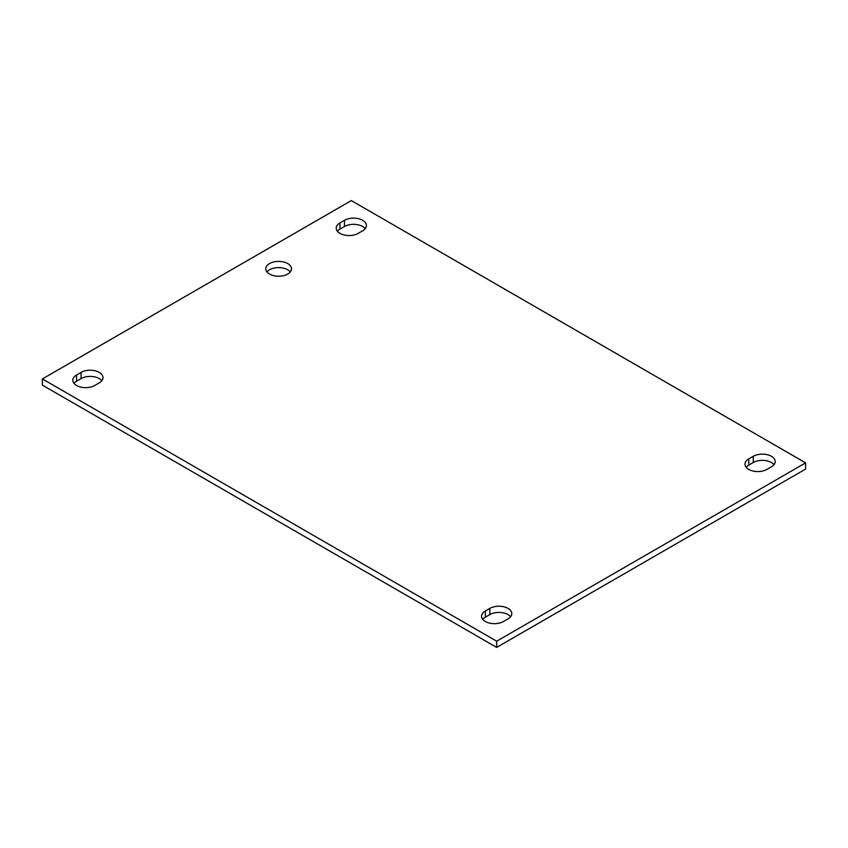 <?xml version="1.0" encoding="UTF-8"?>
<svg xmlns="http://www.w3.org/2000/svg" width="848" height="848" viewBox="0 0 848 848"><rect width="100%" height="100%" fill="white"/><g stroke="black" fill="none" stroke-linecap="round" stroke-linejoin="round"><path stroke-width="1.27" d="M290.302 271.922A12.847 7.42 0 0 0 287.716 269.781A12.847 7.42 0 0 0 266.961 271.922M269.547 274.063A12.847 7.42 180 0 1 265.784 268.816A12.847 7.42 180 0 1 278.632 261.396A12.847 7.42 180 0 1 291.479 268.816A12.847 7.42 180 0 1 283.55 275.664A12.847 7.42 180 0 1 269.547 274.063M101.824 380.731A12.847 7.42 0 0 0 81.069 378.59L76.564 381.197A12.847 7.42 0 0 0 73.977 383.338M76.564 374.986L81.069 372.389A12.847 7.42 180 0 1 95.071 370.777A12.847 7.42 180 0 1 103 377.625A12.847 7.42 180 0 1 99.237 382.872L94.732 385.48A12.847 7.42 180 0 1 80.73 387.08A12.847 7.42 180 0 1 72.801 380.233A12.847 7.42 180 0 1 76.564 374.986L76.564 381.197M365.234 228.653A12.847 7.42 0 0 0 344.479 226.511L339.974 229.119A12.847 7.42 0 0 0 337.387 231.26M339.974 222.907L344.479 220.3A12.847 7.42 180 0 1 358.481 218.699A12.847 7.42 180 0 1 366.421 225.547A12.847 7.42 180 0 1 362.658 230.794L358.142 233.401A12.847 7.42 180 0 1 344.14 235.002A12.847 7.42 180 0 1 336.211 228.154A12.847 7.42 180 0 1 339.974 222.907L339.974 229.119M510.613 616.74A12.847 7.42 0 0 0 489.858 614.599L485.342 617.206A12.847 7.42 0 0 0 482.766 619.347M485.342 610.995L489.858 608.398A12.847 7.42 180 0 1 503.86 606.786A12.847 7.42 180 0 1 511.789 613.634A12.847 7.42 180 0 1 508.026 618.881L503.521 621.489A12.847 7.42 180 0 1 489.519 623.089A12.847 7.42 180 0 1 481.579 616.242A12.847 7.42 180 0 1 485.342 610.995L485.342 617.206M774.023 464.662A12.847 7.42 0 0 0 753.268 462.52L748.763 465.128A12.847 7.42 0 0 0 746.176 467.269M748.763 458.916L753.268 456.309A12.847 7.42 180 0 1 767.27 454.708A12.847 7.42 180 0 1 775.199 461.556A12.847 7.42 180 0 1 771.436 466.803L766.931 469.41A12.847 7.42 180 0 1 752.929 471.011A12.847 7.42 180 0 1 745 464.163A12.847 7.42 180 0 1 748.763 458.916L748.763 465.128M351.316 200.584L805.6 462.86L496.684 641.205L42.4 378.929L351.316 200.584M42.4 378.929L42.4 385.14L496.684 647.416L805.6 469.071L805.6 462.86M496.684 647.416L496.684 641.205M81.069 372.389L81.069 378.59M344.479 220.3L344.479 226.511M489.858 608.398L489.858 614.599M753.268 456.309L753.268 462.52"/></g></svg>
